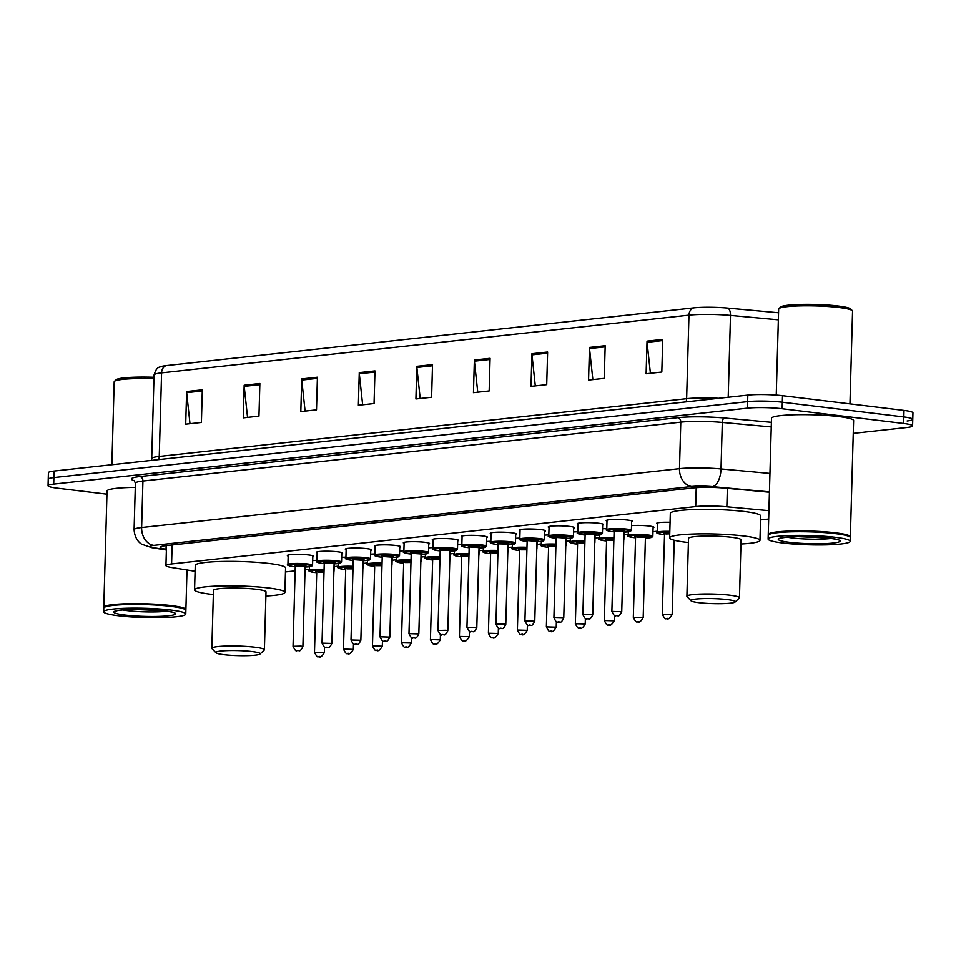 <?xml version="1.0" encoding="UTF-8"?>
<svg xmlns="http://www.w3.org/2000/svg" width="961" height="961" viewBox="0 0 961 961"><rect width="100%" height="100%" fill="white"/><g stroke="black" fill="none" stroke-linecap="round" stroke-linejoin="round"><path stroke-width="1.44" d="M288.156 556.071A13.142 1.49 1.6 0 1 287.351 555.53A13.142 1.49 1.6 0 1 294.919 554.401A13.142 1.49 1.6 0 1 308.865 554.99A13.142 1.49 1.6 0 1 313.634 556.275A13.142 1.49 1.6 0 1 312.793 556.767M317.142 552.899A13.142 1.49 1.6 0 1 316.337 552.359A13.142 1.49 1.6 0 1 323.905 551.23A13.142 1.49 1.6 0 1 337.852 551.818A13.142 1.49 1.6 0 1 342.621 553.092A13.142 1.49 1.6 0 1 341.78 553.596M346.128 549.728A13.142 1.49 1.6 0 1 345.323 549.187A13.142 1.49 1.6 0 1 352.891 548.058A13.142 1.49 1.6 0 1 366.838 548.647A13.142 1.49 1.6 0 1 371.607 549.92A13.142 1.49 1.6 0 1 370.766 550.425M375.114 546.557A13.142 1.49 1.6 0 1 374.31 546.016A13.142 1.49 1.6 0 1 381.877 544.887A13.142 1.49 1.6 0 1 395.824 545.464A13.142 1.49 1.6 0 1 400.581 546.749A13.142 1.49 1.6 0 1 399.752 547.241M404.1 543.385A13.142 1.49 1.6 0 1 403.296 542.845A13.142 1.49 1.6 0 1 410.852 541.716A13.142 1.49 1.6 0 1 424.81 542.292A13.142 1.49 1.6 0 1 429.567 543.578A13.142 1.49 1.6 0 1 428.738 544.07M433.087 540.214A13.142 1.49 1.6 0 1 432.282 539.674A13.142 1.49 1.6 0 1 439.838 538.532A13.142 1.49 1.6 0 1 453.784 539.121A13.142 1.49 1.6 0 1 458.553 540.406A13.142 1.49 1.6 0 1 457.724 540.899M462.073 537.043A13.142 1.49 1.6 0 1 461.268 536.502A13.142 1.49 1.6 0 1 468.824 535.361A13.142 1.49 1.6 0 1 482.77 535.95A13.142 1.49 1.6 0 1 487.539 537.235A13.142 1.49 1.6 0 1 486.71 537.728M491.059 533.872A13.142 1.49 1.6 0 1 490.254 533.331A13.142 1.49 1.6 0 1 497.81 532.19A13.142 1.49 1.6 0 1 511.757 532.778A13.142 1.49 1.6 0 1 516.525 534.064A13.142 1.49 1.6 0 1 515.697 534.556M520.045 530.7A13.142 1.49 1.6 0 1 519.24 530.16A13.142 1.49 1.6 0 1 526.796 529.018A13.142 1.49 1.6 0 1 540.743 529.607A13.142 1.49 1.6 0 1 545.512 530.892A13.142 1.49 1.6 0 1 544.671 531.385M549.031 527.517A13.142 1.49 1.6 0 1 548.226 526.976A13.142 1.49 1.6 0 1 555.782 525.847A13.142 1.49 1.6 0 1 569.729 526.436A13.142 1.49 1.6 0 1 574.498 527.709A13.142 1.49 1.6 0 1 573.657 528.214M578.017 524.346A13.142 1.49 1.6 0 1 577.201 523.805A13.142 1.49 1.6 0 1 584.769 522.676A13.142 1.49 1.6 0 1 598.715 523.264A13.142 1.49 1.6 0 1 603.484 524.538A13.142 1.49 1.6 0 1 602.643 525.042M607.004 521.174A13.142 1.49 1.6 0 1 606.187 520.634A13.142 1.49 1.6 0 1 613.755 519.505A13.142 1.49 1.6 0 1 627.701 520.081A13.142 1.49 1.6 0 1 632.47 521.367A13.142 1.49 1.6 0 1 631.629 521.859M399.644 551.013A13.142 1.49 1.6 0 1 403.896 550.809M428.63 547.842A13.142 1.49 1.6 0 1 432.882 547.638M457.616 544.671A13.142 1.49 1.6 0 1 461.869 544.467M486.602 541.499A13.142 1.49 1.6 0 1 490.855 541.295M370.658 554.185A13.142 1.49 1.6 0 1 374.91 553.992M312.685 560.539A13.142 1.49 1.6 0 1 316.938 560.335M341.672 557.368A13.142 1.49 1.6 0 1 345.924 557.164M515.589 538.328A13.142 1.49 1.6 0 1 519.841 538.124M544.575 535.157A13.142 1.49 1.6 0 1 548.815 534.953M573.561 531.986A13.142 1.49 1.6 0 1 577.801 531.781M602.547 528.802A13.142 1.49 1.6 0 1 606.787 528.61M631.521 525.631A13.142 1.49 1.6 0 1 649.155 526.027A13.142 1.49 1.6 0 1 653.924 527.313A13.142 1.49 1.6 0 1 653.084 527.805M657.432 523.949A13.142 1.49 1.6 0 1 656.627 523.409A13.142 1.49 1.6 0 1 670.069 522.291M768.908 510.663L726.852 506.795A24.638 2.787 -178.4 0 0 695.704 506.579L171.587 563.951A24.638 2.787 -178.4 0 0 165.941 565.573A24.638 2.787 -178.4 0 0 171.827 567.543L195.095 571.29M285.465 571.927L295.147 570.87M305.033 569.789L309.418 569.308M334.14 566.606L338.392 566.137M363.126 563.422L367.378 562.966M392.112 560.251L396.364 559.795M421.098 557.08L425.351 556.611M450.084 553.908L454.337 553.44M479.071 550.737L483.323 550.269M508.057 547.566L512.309 547.097M537.031 544.394L541.295 543.926M566.017 541.223L570.281 540.755M595.003 538.04L599.268 537.583M623.989 534.869L628.254 534.412M652.975 531.697L657.228 531.229M760.523 519.925L768.68 519.036M106.947 494.17L56.987 488.116A24.638 2.787 1.6 0 1 48.05 485.713A24.638 2.787 1.6 0 1 53.696 484.092L747.454 408.149A24.638 2.787 1.6 0 1 782.134 408.737L903.652 423.465A24.638 2.787 1.6 0 1 912.59 425.879A24.638 2.787 1.6 0 1 906.932 427.489L853.248 433.363M48.05 485.713L48.23 479.179A24.638 2.787 1.6 0 1 53.876 477.569L747.634 401.626A24.638 2.787 1.6 0 1 782.326 402.215L903.833 416.942A24.638 2.787 1.6 0 1 912.77 419.344A24.638 2.787 1.6 0 1 907.124 420.966M769.425 492.212L724.774 488.104A24.638 2.787 -178.4 0 0 693.626 487.9L165.809 545.668A24.638 2.787 -178.4 0 0 160.163 547.289A24.638 2.787 -178.4 0 0 166.037 549.26L166.397 549.32M912.77 419.344L912.95 412.822A24.638 2.787 1.6 0 0 904.013 410.419L782.506 395.68A24.638 2.787 1.6 0 0 747.826 395.103L54.068 471.046A24.638 2.787 1.6 0 0 48.41 472.656L48.23 479.179A24.638 2.787 1.6 0 1 53.876 477.569L747.634 401.626A24.638 2.787 1.6 0 1 782.326 402.215L903.833 416.942A24.638 2.787 1.6 0 1 912.77 419.344L912.59 425.879M693.746 307.868A8.217 6.307 83.8 0 0 688.965 315.148L161.58 372.868A32.854 3.724 -178.4 0 0 154.048 375.03C156.931 365.42 160.031 367.619 162.349 366.225A26.944 3.051 1.6 0 1 166.361 365.588L693.746 307.868A26.944 3.051 1.6 0 1 727.801 308.097L778.542 312.757M547.626 352.014L546.713 384.64L531.013 386.358L531.926 353.732L547.626 352.014M605.178 345.708L604.265 378.346L588.564 380.063L589.477 347.426L605.178 345.708M662.73 339.413L661.817 372.039L646.116 373.757L647.029 341.131L662.73 339.413M374.97 370.91L374.057 403.536L358.369 405.254L359.27 372.628L374.97 370.91M317.418 377.205L316.505 409.842L300.817 411.56L301.718 378.922L317.418 377.205M259.866 383.511L258.953 416.137L243.265 417.855L244.166 385.229L259.866 383.511M202.315 389.806L201.402 422.444L185.713 424.161L186.614 391.523L202.315 389.806M490.074 358.309L489.161 390.947L473.461 392.665L474.374 360.027L490.074 358.309M432.522 364.603L431.609 397.241L415.921 398.959L416.822 366.321L432.522 364.603M420.197 398.491L416.87 367.474A6.571 5.045 -96.2 0 1 416.822 366.321M477.749 392.196L474.422 361.168A6.571 5.045 -96.2 0 1 474.374 360.027M189.99 423.693L186.662 392.665A6.571 5.045 -96.2 0 1 186.614 391.523M247.542 417.386L244.214 386.37A6.571 5.045 -96.2 0 1 244.166 385.229M305.093 411.092L301.766 380.063A6.571 5.045 -96.2 0 1 301.718 378.922M362.645 404.797L359.318 373.769A6.571 5.045 -96.2 0 1 359.27 372.628M650.405 373.288L647.077 342.272A6.571 5.045 -96.2 0 1 647.029 341.131M592.853 379.595L589.525 348.567A6.571 5.045 -96.2 0 1 589.477 347.426M535.301 385.89L531.974 354.873A6.571 5.045 -96.2 0 1 531.926 353.732M103.932 607.676A41.071 4.649 1.6 0 1 103.788 607.268A41.071 4.649 1.6 0 1 127.417 603.724A41.071 4.649 1.6 0 1 170.998 605.55A41.071 4.649 1.6 0 1 185.893 609.562A41.071 4.649 1.6 0 1 185.725 609.971M103.656 611.761L103.764 608.085A41.071 4.649 1.6 0 1 104.04 607.568L104.461 607.172A40.662 4.601 1.6 0 1 129.699 604.133A40.662 4.601 1.6 0 1 170.722 605.995A40.662 4.601 1.6 0 1 185.221 609.43L185.617 609.839A41.071 4.649 1.6 0 1 185.869 610.379L185.773 614.055A41.071 4.649 1.6 0 1 162.145 617.599A41.071 4.649 1.6 0 1 118.551 615.761A41.071 4.649 1.6 0 1 103.656 611.761A41.071 4.649 1.6 0 1 127.284 608.217A41.071 4.649 1.6 0 1 170.878 610.043A41.071 4.649 1.6 0 1 185.773 614.055M104.04 607.568A41.071 4.649 1.6 0 1 129.543 604.493A41.071 4.649 1.6 0 1 170.974 606.367A41.071 4.649 1.6 0 1 185.617 609.839M103.788 607.268L107.031 491.011A41.071 4.649 1.6 0 1 135.273 487.383M111.872 464.716L114.191 381.805A36.962 4.18 1.6 0 1 114.443 381.337A36.962 4.18 1.6 0 1 153.952 378.742M114.443 381.337L116.125 379.763A35.317 4 1.6 0 1 153.988 377.289M252.13 651.57A22.175 2.511 1.6 0 1 260.023 654.021A22.175 2.511 1.6 0 1 246.256 655.678A22.175 2.511 1.6 0 1 223.877 654.669A22.175 2.511 1.6 0 1 215.973 652.795A22.175 2.511 1.6 0 1 227.457 650.621A22.175 2.511 1.6 0 1 252.13 651.57M215.973 652.795L211.997 648.651A26.283 2.979 1.6 0 1 211.84 648.303A26.283 2.979 1.6 0 1 226.964 646.032A26.283 2.979 1.6 0 1 254.857 647.209A26.283 2.979 1.6 0 1 264.395 649.768A26.283 2.979 1.6 0 1 264.215 650.104L260.023 654.021M264.395 649.768L266.005 591.844A26.283 2.979 -178.4 0 0 256.479 589.285A26.283 2.979 -178.4 0 0 228.574 588.108A26.283 2.979 -178.4 0 0 213.462 590.378L211.84 648.303M213.342 594.535A45.179 5.117 1.6 0 1 210.952 594.27A45.179 5.117 1.6 0 1 194.566 589.85A45.179 5.117 1.6 0 1 220.562 585.958A45.179 5.117 1.6 0 1 268.503 587.964A45.179 5.117 1.6 0 1 284.888 592.372A45.179 5.117 1.6 0 1 265.897 596.012M194.566 589.85L195.251 565.38A45.179 5.117 1.6 0 1 221.246 561.476A45.179 5.117 1.6 0 1 269.188 563.494A45.179 5.117 1.6 0 1 285.573 567.903L284.888 592.372M727.189 599.568A22.175 2.511 1.6 0 1 735.081 602.018A22.175 2.511 1.6 0 1 721.315 603.676A22.175 2.511 1.6 0 1 698.935 602.667A22.175 2.511 1.6 0 1 691.031 600.793A22.175 2.511 1.6 0 1 702.527 598.619A22.175 2.511 1.6 0 1 727.189 599.568M691.031 600.793L687.067 596.649A26.283 2.979 1.6 0 1 686.899 596.3A26.283 2.979 1.6 0 1 702.023 594.03A26.283 2.979 1.6 0 1 729.916 595.207A26.283 2.979 1.6 0 1 739.453 597.778A26.283 2.979 1.6 0 1 739.273 598.102L735.081 602.018M739.453 597.778L741.075 539.854A26.283 2.979 -178.4 0 0 731.537 537.283A26.283 2.979 -178.4 0 0 703.644 536.106A26.283 2.979 -178.4 0 0 688.52 538.376L686.899 596.3M688.4 542.533A45.179 5.117 1.6 0 1 686.022 542.268A45.179 5.117 1.6 0 1 669.637 537.848A45.179 5.117 1.6 0 1 695.62 533.956A45.179 5.117 1.6 0 1 743.574 535.962A45.179 5.117 1.6 0 1 759.959 540.37A45.179 5.117 1.6 0 1 740.955 544.01M669.637 537.848L670.322 513.378A45.179 5.117 1.6 0 1 696.305 509.474A45.179 5.117 1.6 0 1 744.258 511.492A45.179 5.117 1.6 0 1 760.644 515.901L759.959 540.37M776.248 395.091L778.65 309.07A36.962 4.18 1.6 0 1 778.903 308.601L780.584 307.039A35.317 4 1.6 0 1 802.507 304.397A35.317 4 1.6 0 1 838.148 306.006A35.317 4 1.6 0 1 850.737 308.998L852.323 310.655A36.962 4.18 1.6 0 1 852.551 311.136L849.956 403.86M778.903 308.601A36.962 4.18 1.6 0 1 801.846 305.838A36.962 4.18 1.6 0 1 839.145 307.52A36.962 4.18 1.6 0 1 852.323 310.655M768.392 534.953A41.071 4.649 1.6 0 1 768.247 534.532A41.071 4.649 1.6 0 1 791.876 530.989A41.071 4.649 1.6 0 1 835.457 532.814A41.071 4.649 1.6 0 1 850.353 536.827A41.071 4.649 1.6 0 1 850.185 537.235M768.247 534.532L771.491 418.275A41.071 4.649 1.6 0 1 795.119 414.732A41.071 4.649 1.6 0 1 838.713 416.557A41.071 4.649 1.6 0 1 853.608 420.57L850.353 536.827M768.115 539.025L768.223 535.349A41.071 4.649 1.6 0 1 768.5 534.833L768.92 534.436A40.662 4.601 1.6 0 1 794.158 531.397A40.662 4.601 1.6 0 1 835.193 533.259A40.662 4.601 1.6 0 1 849.68 536.694L850.077 537.103A41.071 4.649 1.6 0 1 850.329 537.643L850.233 541.319A41.071 4.649 1.6 0 1 826.604 544.863A41.071 4.649 1.6 0 1 783.011 543.037A41.071 4.649 1.6 0 1 768.115 539.025A41.071 4.649 1.6 0 1 791.744 535.481A41.071 4.649 1.6 0 1 835.337 537.307A41.071 4.649 1.6 0 1 850.233 541.319M768.5 534.833A41.071 4.649 1.6 0 1 794.002 531.757A41.071 4.649 1.6 0 1 835.433 533.631A41.071 4.649 1.6 0 1 850.077 537.103M172.115 544.983L171.587 563.951M696.232 487.659L695.704 506.579M727.369 488.344L726.852 506.795M134.54 480.764A36.962 4.18 1.6 0 1 139.874 476.56L677.733 417.687A36.962 4.18 1.6 0 1 724.462 417.999L771.383 422.311M53.696 484.092L54.068 471.046M903.652 423.465L904.013 410.419M782.134 408.737L782.506 395.68M747.454 408.149L747.826 395.103M135.393 483.179L134.096 529.679A32.854 3.724 1.6 0 1 141.627 527.529L142.925 481.029A32.854 3.724 -178.4 0 0 135.393 483.179L134.096 480.38M769.437 491.876L712.449 486.638A16.433 1.862 -178.4 0 0 691.692 486.506L153.82 545.38A16.433 12.613 -96.2 0 1 141.627 527.529L679.487 468.656A32.854 3.724 1.6 0 1 721.014 468.932L722.312 422.432A32.854 3.724 -178.4 0 0 680.784 422.143L142.925 481.029A4.108 3.159 83.8 0 0 139.874 476.56M712.449 486.638A16.433 8.012 95.2 0 0 721.014 468.932L769.953 473.425M771.251 426.924L722.312 422.432A4.108 2.006 -84.8 0 1 724.462 417.999M691.692 486.506A16.433 12.613 -96.2 0 1 679.487 468.656L680.784 422.143A4.108 3.159 83.8 0 0 677.733 417.687M153.82 545.38A16.433 1.862 -178.4 0 0 153.976 547.77L166.385 549.764M153.976 547.77A16.433 12.397 99.1 0 1 151.826 547.674L166.373 550.016M166.145 545.632L166.037 549.26M154.048 375.03L151.718 458.565A32.854 3.724 1.6 0 1 159.25 456.415L161.58 372.868A8.217 6.307 -96.2 0 1 166.361 365.588M727.801 308.097A8.217 4.012 95.2 0 1 730.492 315.424A32.854 3.724 -178.4 0 0 688.965 315.148L686.635 398.683A32.854 3.724 1.6 0 1 718.624 398.298M778.35 319.821L730.492 315.424L728.21 397.253M158.637 459.598A8.217 6.307 -96.2 0 0 159.25 456.415L686.635 398.683A8.217 6.307 -96.2 0 1 686.022 401.866M432.486 365.757L416.87 367.474M374.934 372.063L359.318 373.769M317.382 378.358L301.766 380.063M259.83 384.664L244.214 386.37M202.278 390.959L186.662 392.665M490.038 359.462L474.422 361.168M547.59 353.155L531.974 354.873M605.142 346.861L589.525 348.567M662.694 340.566L647.077 342.272M166.938 611.148A26.788 3.027 1.6 0 1 127.765 610.691A26.788 3.027 1.6 0 1 122.624 609.911M164.391 610.752A30.896 3.496 1.6 0 1 168.511 615.785A30.896 3.496 1.6 0 1 125.038 615.052A30.896 3.496 1.6 0 1 120.918 610.019A30.896 3.496 1.6 0 1 164.391 610.752M831.397 538.412A26.788 3.027 1.6 0 1 792.224 537.956A26.788 3.027 1.6 0 1 787.083 537.175M828.85 538.016A30.896 3.496 1.6 0 1 832.971 543.061A30.896 3.496 1.6 0 1 789.498 542.328A30.896 3.496 1.6 0 1 785.377 537.283A30.896 3.496 1.6 0 1 828.85 538.016M324.049 570.426A11.496 1.297 -178.4 0 0 311.316 570.786A11.496 1.297 -178.4 0 0 314.343 572.444A11.496 1.297 -178.4 0 0 316.71 572.672L314.271 572.444C309.442 571.459 307.808 570.798 309.382 570.474A12.325 1.393 1.6 0 1 324.073 569.513M324.35 652.543C321.947 656.663 319.965 657.997 318.403 656.543C317.731 657.648 316.421 656.219 314.487 652.267L324.35 652.543L324.494 647.053M319.821 656.423L318.776 656.543L319.821 656.423M324.013 572.023L318.091 572.035M333.899 570.966A12.325 1.393 1.6 0 1 334.008 571.17L334.224 563.843M316.517 571.783A5.754 0.649 1.6 0 1 317.538 571.074A5.754 0.649 1.6 0 1 324.037 571.11M353.035 567.254A11.496 1.297 -178.4 0 0 340.302 567.615A11.496 1.297 -178.4 0 0 343.329 569.272A11.496 1.297 -178.4 0 0 345.696 569.501L343.257 569.26C338.428 568.287 336.794 567.627 338.368 567.302A12.325 1.393 1.6 0 1 353.059 566.341M353.324 649.372C350.921 653.492 348.939 654.825 347.389 653.372C346.717 654.477 345.407 653.048 343.473 649.095L353.324 649.372L353.48 643.87M348.807 653.252L347.762 653.372L348.807 653.252M352.999 568.852L347.077 568.864M362.886 567.795A12.325 1.393 1.6 0 1 362.994 567.987L363.198 560.659M345.504 568.612A5.754 0.649 1.6 0 1 346.525 567.903A5.754 0.649 1.6 0 1 353.023 567.939M382.022 564.083A11.496 1.297 -178.4 0 0 369.288 564.443A11.496 1.297 -178.4 0 0 372.315 566.089A11.496 1.297 -178.4 0 0 374.682 566.329L372.243 566.089C367.414 565.116 365.781 564.455 367.354 564.131A12.325 1.393 1.6 0 1 382.046 563.17M382.31 646.2C379.907 650.321 377.925 651.654 376.376 650.201C375.703 651.294 374.394 649.876 372.46 645.924L382.31 646.2L382.466 640.699M377.793 650.08L376.748 650.201L377.793 650.08M381.973 565.681L376.063 565.693M391.872 564.624A12.325 1.393 1.6 0 1 391.98 564.816L392.184 557.488M374.49 565.44A5.754 0.649 1.6 0 1 375.511 564.72A5.754 0.649 1.6 0 1 382.01 564.768M411.008 560.912A11.496 1.297 -178.4 0 0 398.274 561.272A11.496 1.297 -178.4 0 0 401.302 562.918A11.496 1.297 -178.4 0 0 403.668 563.158L401.23 562.918C396.4 561.945 394.767 561.284 396.34 560.96A12.325 1.393 1.6 0 1 411.032 559.999M411.296 643.029C408.893 647.149 406.911 648.483 405.35 647.017C404.689 648.122 403.38 646.705 401.446 642.753L411.296 643.029L411.452 637.527M406.779 646.909L405.734 647.029L406.779 646.909M410.96 562.509L405.037 562.521M420.858 561.452A12.325 1.393 1.6 0 1 420.966 561.644L421.17 554.317M403.464 562.269A5.754 0.649 1.6 0 1 404.497 561.548A5.754 0.649 1.6 0 1 410.984 561.596M439.994 557.74A11.496 1.297 -178.4 0 0 427.261 558.101A11.496 1.297 -178.4 0 0 430.288 559.746A11.496 1.297 -178.4 0 0 432.654 559.987L430.216 559.746C425.387 558.761 423.753 558.113 425.315 557.788A12.325 1.393 1.6 0 1 440.018 556.827M440.282 639.858C437.88 643.978 435.898 645.312 434.336 643.846C433.675 644.951 432.366 643.534 430.432 639.582L440.282 639.858L440.438 634.356M435.765 643.738L434.72 643.846L435.765 643.738M439.946 559.338L434.024 559.35M449.844 558.281A12.325 1.393 1.6 0 1 449.952 558.473L450.156 551.146M432.45 559.086A5.754 0.649 1.6 0 1 433.483 558.377A5.754 0.649 1.6 0 1 439.97 558.413M468.98 554.569A11.496 1.297 -178.4 0 0 456.247 554.917A11.496 1.297 -178.4 0 0 459.274 556.575A11.496 1.297 -178.4 0 0 461.64 556.815L459.202 556.575C454.373 555.59 452.739 554.941 454.301 554.617A12.325 1.393 1.6 0 1 469.004 553.656M469.268 636.675C466.866 640.807 464.884 642.14 463.322 640.675C462.649 641.78 461.352 640.35 459.418 636.41L469.268 636.675L469.424 631.185M464.752 640.567L463.707 640.675L464.752 640.567M468.932 556.167L463.01 556.179M478.83 555.11A12.325 1.393 1.6 0 1 478.938 555.302L479.143 547.974M461.436 555.914A5.754 0.649 1.6 0 1 462.469 555.206A5.754 0.649 1.6 0 1 468.956 555.242M497.966 551.398A11.496 1.297 -178.4 0 0 485.233 551.746A11.496 1.297 -178.4 0 0 488.26 553.404A11.496 1.297 -178.4 0 0 490.627 553.644L488.188 553.404C483.359 552.419 481.725 551.77 483.287 551.446A12.325 1.393 1.6 0 1 497.99 550.485M498.254 633.503C495.852 637.636 493.87 638.969 492.308 637.503C491.636 638.609 490.338 637.179 488.404 633.227L498.254 633.503L498.411 628.013M493.738 637.395L492.693 637.503L493.738 637.395M497.918 552.995L491.996 553.007M507.804 551.926A12.325 1.393 1.6 0 1 507.925 552.131L508.129 544.803M490.422 552.743A5.754 0.649 1.6 0 1 491.455 552.034A5.754 0.649 1.6 0 1 497.942 552.07M526.952 548.214A11.496 1.297 -178.4 0 0 514.219 548.575A11.496 1.297 -178.4 0 0 517.246 550.233A11.496 1.297 -178.4 0 0 519.613 550.461L517.174 550.233C512.345 549.248 510.711 548.599 512.273 548.263A12.325 1.393 1.6 0 1 526.976 547.314M527.241 630.332C524.838 634.464 522.856 635.786 521.294 634.332C520.622 635.437 519.324 634.008 517.39 630.056L527.241 630.332L527.397 624.842M522.724 634.224L521.679 634.332L522.724 634.224M526.904 549.824L520.982 549.824M536.791 548.755A12.325 1.393 1.6 0 1 536.911 548.959L537.115 541.632M519.408 549.572A5.754 0.649 1.6 0 1 520.442 548.863A5.754 0.649 1.6 0 1 526.928 548.899M555.938 545.043A11.496 1.297 -178.4 0 0 543.205 545.404A11.496 1.297 -178.4 0 0 546.232 547.061A11.496 1.297 -178.4 0 0 548.599 547.289L546.148 547.061C541.319 546.076 539.698 545.416 541.259 545.091A12.325 1.393 1.6 0 1 555.963 544.13M556.227 627.161C553.824 631.281 551.842 632.614 550.281 631.161C549.608 632.266 548.311 630.836 546.377 626.884L556.227 627.161L556.383 621.671M551.71 631.041L550.665 631.161L551.71 631.041M555.89 546.641L549.968 546.653M565.777 545.584A12.325 1.393 1.6 0 1 565.897 545.788L566.101 538.46M548.395 546.401A5.754 0.649 1.6 0 1 549.428 545.692A5.754 0.649 1.6 0 1 555.914 545.728M584.925 541.872A11.496 1.297 -178.4 0 0 572.191 542.232A11.496 1.297 -178.4 0 0 575.219 543.89A11.496 1.297 -178.4 0 0 577.585 544.118L575.134 543.878C570.305 542.905 568.684 542.244 570.245 541.92A12.325 1.393 1.6 0 1 584.949 540.959M585.213 623.989C582.81 628.11 580.828 629.443 579.267 627.989C578.594 629.095 577.297 627.665 575.351 623.713L585.213 623.989L585.369 618.5M580.696 627.869L579.651 627.989L580.696 627.869M584.877 543.47L578.954 543.482M594.763 542.412A12.325 1.393 1.6 0 1 594.883 542.617L595.087 535.277M577.381 543.229A5.754 0.649 1.6 0 1 578.414 542.521A5.754 0.649 1.6 0 1 584.901 542.557M606.559 540.959L604.121 540.707C599.292 539.734 597.658 539.073 599.232 538.749A12.325 1.393 1.6 0 1 613.935 537.788M613.899 538.701A11.496 1.297 -178.4 0 0 601.178 539.061A11.496 1.297 -178.4 0 0 604.205 540.707A11.496 1.297 -178.4 0 0 606.559 540.947M614.199 620.818C611.797 624.938 609.815 626.272 608.253 624.818C607.58 625.911 606.283 624.494 604.337 620.542L614.199 620.818L614.343 615.316M609.682 624.698L608.637 624.818L609.682 624.698M613.863 540.298L607.941 540.31M623.749 539.241A12.325 1.393 1.6 0 1 623.869 539.433L624.073 532.106M606.367 540.058A5.754 0.649 1.6 0 1 607.388 539.337A5.754 0.649 1.6 0 1 613.887 539.385M652.843 536.262L651.786 537.379L645.408 538.052A11.496 1.297 -178.4 0 0 647.834 535.938A11.496 1.297 -178.4 0 0 631.653 535.661A11.496 1.297 -178.4 0 0 633.191 537.535A11.496 1.297 -178.4 0 0 635.545 537.776L633.107 537.535C628.278 536.562 626.644 535.902 628.218 535.577A12.325 1.393 1.6 0 1 635.305 534.508A12.325 1.393 1.6 0 1 648.375 535.061A12.325 1.393 1.6 0 1 652.843 536.262L653.12 526.772M635.353 536.887A5.754 0.649 1.6 0 1 636.951 536.13A5.754 0.649 1.6 0 1 644.17 536.334A5.754 0.649 1.6 0 1 644.411 537.319M644.375 537.319L636.927 537.139M643.185 617.647C640.783 621.767 638.801 623.1 637.239 621.635C636.566 622.74 635.257 621.323 633.323 617.37L643.185 617.647L645.42 537.692M638.669 621.527L637.611 621.647L638.669 621.527M669.793 532.274A11.496 1.297 -178.4 0 0 658.729 532.814A11.496 1.297 -178.4 0 0 662.165 534.364A11.496 1.297 -178.4 0 0 664.532 534.604L662.093 534.364C657.264 533.379 655.63 532.73 657.204 532.406A12.325 1.393 1.6 0 1 669.817 531.361M672.171 614.475C669.757 618.596 667.787 619.929 666.225 618.464C665.553 619.569 664.243 618.151 662.309 614.199L672.171 614.475L674.238 540.25M667.643 618.355L666.598 618.464L667.643 618.355M669.745 533.835L665.913 533.968M664.339 533.703A5.754 0.649 1.6 0 1 669.769 532.923M308.085 564.023A12.325 1.393 1.6 0 1 312.553 565.224L310.631 566.558L305.118 567.014A11.496 1.297 -178.4 0 0 307.544 564.888A11.496 1.297 -178.4 0 0 291.363 564.624A11.496 1.297 -178.4 0 0 292.901 566.497A11.496 1.297 -178.4 0 0 295.255 566.726L292.817 566.497C287.988 565.512 286.354 564.864 287.928 564.527A12.325 1.393 1.6 0 1 295.015 563.47A12.325 1.393 1.6 0 1 308.085 564.023M295.063 565.837A5.754 0.649 1.6 0 1 296.661 565.08A5.754 0.649 1.6 0 1 303.88 565.296A5.754 0.649 1.6 0 1 304.12 566.281L296.637 566.089M301.105 646.116L302.895 646.597C299.376 653.624 299.051 649.492 296.949 650.597C296.276 651.702 294.967 650.273 293.033 646.321L301.105 646.116M297.321 650.597L298.378 650.489L297.321 650.597M317.178 551.866L316.914 561.356A12.325 1.393 1.6 0 1 324.001 560.299A12.325 1.393 1.6 0 1 337.071 560.84A12.325 1.393 1.6 0 1 341.539 562.053L339.617 563.386L334.104 563.843M334.104 563.831A11.496 1.297 -178.4 0 0 336.53 561.717A11.496 1.297 -178.4 0 0 320.349 561.44A11.496 1.297 -178.4 0 0 321.875 563.326A11.496 1.297 -178.4 0 0 324.241 563.554L321.803 563.326C316.974 562.341 315.34 561.692 316.914 561.356M324.049 562.665A5.754 0.649 1.6 0 1 325.647 561.909A5.754 0.649 1.6 0 1 332.866 562.125A5.754 0.649 1.6 0 1 333.107 563.11M324.253 563.194L322.019 643.149L331.881 643.426L334.104 563.47L325.623 562.918M326.308 647.426L327.353 647.306L326.308 647.426M366.057 557.668A12.325 1.393 1.6 0 1 370.526 558.882L368.604 560.215L363.078 560.671A11.496 1.297 -178.4 0 0 365.516 558.545A11.496 1.297 -178.4 0 0 349.336 558.269A11.496 1.297 -178.4 0 0 350.861 560.155A11.496 1.297 -178.4 0 0 353.228 560.383L350.789 560.155C345.96 559.17 344.326 558.509 345.9 558.185A12.325 1.393 1.6 0 1 352.987 557.128A12.325 1.393 1.6 0 1 366.057 557.668M353.035 559.494A5.754 0.649 1.6 0 1 354.633 558.737A5.754 0.649 1.6 0 1 361.853 558.942A5.754 0.649 1.6 0 1 362.093 559.939M353.24 560.023L351.005 639.978L360.855 640.254L363.09 560.299L354.609 559.746M355.294 644.254L356.339 644.134L355.294 644.254M395.043 554.497A12.325 1.393 1.6 0 1 399.512 555.698L397.59 557.044L392.064 557.5A11.496 1.297 -178.4 0 0 394.503 555.374A11.496 1.297 -178.4 0 0 378.31 555.098A11.496 1.297 -178.4 0 0 379.847 556.972A11.496 1.297 -178.4 0 0 382.214 557.212L379.775 556.972C374.946 555.999 373.312 555.338 374.886 555.014A12.325 1.393 1.6 0 1 381.973 553.956A12.325 1.393 1.6 0 1 395.043 554.497M382.01 556.323A5.754 0.649 1.6 0 1 383.619 555.566A5.754 0.649 1.6 0 1 390.839 555.77A5.754 0.649 1.6 0 1 391.079 556.755M382.226 556.851L379.991 636.807L389.842 637.083L392.076 557.128L383.583 556.575M384.28 641.083L385.325 640.963L384.28 641.083M404.137 542.352L403.86 551.842A12.325 1.393 1.6 0 1 410.96 550.773A12.325 1.393 1.6 0 1 424.029 551.326A12.325 1.393 1.6 0 1 428.498 552.527L426.576 553.872L421.05 554.317A11.496 1.297 -178.4 0 0 423.489 552.203A11.496 1.297 -178.4 0 0 407.296 551.926A11.496 1.297 -178.4 0 0 408.833 553.8A11.496 1.297 -178.4 0 0 411.2 554.041M410.996 553.152A5.754 0.649 1.6 0 1 412.593 552.395A5.754 0.649 1.6 0 1 419.825 552.599A5.754 0.649 1.6 0 1 420.053 553.584M411.212 553.68L408.978 633.635L418.828 633.912L421.062 553.956L412.569 553.404M413.266 637.912L414.311 637.792L413.266 637.912M453.015 548.154A12.325 1.393 1.6 0 1 457.484 549.356L455.562 550.689L450.036 551.146A11.496 1.297 -178.4 0 0 452.475 549.031A11.496 1.297 -178.4 0 0 436.282 548.755A11.496 1.297 -178.4 0 0 437.82 550.629A11.496 1.297 -178.4 0 0 440.186 550.869L437.748 550.629C432.918 549.644 431.285 548.995 432.846 548.671A12.325 1.393 1.6 0 1 439.934 547.602A12.325 1.393 1.6 0 1 453.015 548.154M439.982 549.968A5.754 0.649 1.6 0 1 441.579 549.224A5.754 0.649 1.6 0 1 448.811 549.428A5.754 0.649 1.6 0 1 449.039 550.413L441.555 550.233M446.024 630.26L447.814 630.74C444.306 637.756 443.982 633.635 441.868 634.728C441.207 635.834 439.898 634.416 437.964 630.464L446.024 630.26M442.252 634.728L443.297 634.62L442.252 634.728M482.002 544.983A12.325 1.393 1.6 0 1 486.47 546.184L484.548 547.518L479.022 547.974A11.496 1.297 -178.4 0 0 481.461 545.86A11.496 1.297 -178.4 0 0 465.268 545.584A11.496 1.297 -178.4 0 0 466.806 547.458A11.496 1.297 -178.4 0 0 469.172 547.698L466.734 547.458C461.905 546.473 460.271 545.824 461.833 545.5A12.325 1.393 1.6 0 1 468.92 544.431A12.325 1.393 1.6 0 1 482.002 544.983M468.968 546.797A5.754 0.649 1.6 0 1 470.566 546.052A5.754 0.649 1.6 0 1 477.797 546.256A5.754 0.649 1.6 0 1 478.025 547.241M469.184 547.338L466.95 627.293L476.8 627.557L479.034 547.614L470.542 547.061M471.238 631.557L472.283 631.449L471.238 631.557M510.988 541.812A12.325 1.393 1.6 0 1 515.456 543.013L513.534 544.346L508.009 544.803A11.496 1.297 -178.4 0 0 510.435 542.677A11.496 1.297 -178.4 0 0 494.254 542.412A11.496 1.297 -178.4 0 0 495.792 544.286A11.496 1.297 -178.4 0 0 498.158 544.527L495.72 544.286C490.891 543.301 489.257 542.653 490.819 542.328A12.325 1.393 1.6 0 1 497.906 541.259A12.325 1.393 1.6 0 1 510.988 541.812M497.954 543.626A5.754 0.649 1.6 0 1 499.552 542.869A5.754 0.649 1.6 0 1 506.783 543.085A5.754 0.649 1.6 0 1 507.012 544.07L499.528 543.89M503.996 623.905L505.786 624.386C502.279 631.413 501.954 627.281 499.84 628.386C499.167 629.491 497.87 628.062 495.936 624.109L503.996 623.905M500.225 628.386L501.27 628.278L500.225 628.386M539.974 538.64A12.325 1.393 1.6 0 1 544.443 539.842L542.521 541.175L536.995 541.632A11.496 1.297 -178.4 0 0 539.421 539.505A11.496 1.297 -178.4 0 0 523.24 539.241A11.496 1.297 -178.4 0 0 524.778 541.115A11.496 1.297 -178.4 0 0 527.145 541.343L524.694 541.115C519.865 540.13 518.243 539.481 519.805 539.157A12.325 1.393 1.6 0 1 526.892 538.088A12.325 1.393 1.6 0 1 539.974 538.64M526.94 540.454A5.754 0.649 1.6 0 1 528.538 539.698A5.754 0.649 1.6 0 1 535.757 539.914A5.754 0.649 1.6 0 1 535.998 540.899M527.157 540.995L524.922 620.938L534.772 621.214L537.007 541.259L528.514 540.707M529.211 625.215L530.256 625.106L529.211 625.215M568.96 535.469A12.325 1.393 1.6 0 1 573.429 536.67L571.507 538.004L565.981 538.46A11.496 1.297 -178.4 0 0 568.407 536.334A11.496 1.297 -178.4 0 0 552.227 536.07A11.496 1.297 -178.4 0 0 553.764 537.944A11.496 1.297 -178.4 0 0 556.131 538.172L553.68 537.944C548.851 536.959 547.229 536.31 548.791 535.974A12.325 1.393 1.6 0 1 555.878 534.917A12.325 1.393 1.6 0 1 568.96 535.469M555.926 537.283A5.754 0.649 1.6 0 1 557.524 536.526A5.754 0.649 1.6 0 1 564.744 536.743A5.754 0.649 1.6 0 1 564.984 537.728M556.131 537.812L553.908 617.767L563.759 618.043L565.993 538.088L557.5 537.535M558.197 622.043L559.242 621.923L558.197 622.043M578.041 523.313L577.777 532.802A12.325 1.393 1.6 0 1 584.865 531.745A12.325 1.393 1.6 0 1 597.946 532.286A12.325 1.393 1.6 0 1 602.415 533.499L600.481 534.833L594.967 535.289A11.496 1.297 -178.4 0 0 597.394 533.163A11.496 1.297 -178.4 0 0 581.213 532.887A11.496 1.297 -178.4 0 0 582.75 534.772A11.496 1.297 -178.4 0 0 585.117 535.001M584.913 534.112A5.754 0.649 1.6 0 1 586.51 533.355A5.754 0.649 1.6 0 1 593.73 533.559A5.754 0.649 1.6 0 1 593.97 534.556L586.486 534.364M590.955 614.391L592.745 614.872C589.225 621.887 588.901 617.767 586.799 618.872C586.126 619.977 584.829 618.548 582.883 614.596L590.955 614.391M587.183 618.872L588.228 618.752L587.183 618.872M626.932 529.115A12.325 1.393 1.6 0 1 631.401 530.316L629.467 531.661L623.953 532.118A11.496 1.297 -178.4 0 0 626.38 529.991A11.496 1.297 -178.4 0 0 610.199 529.715A11.496 1.297 -178.4 0 0 611.737 531.589A11.496 1.297 -178.4 0 0 614.091 531.829L611.652 531.589C606.823 530.616 605.19 529.955 606.763 529.631A12.325 1.393 1.6 0 1 613.851 528.574A12.325 1.393 1.6 0 1 626.932 529.115M613.899 530.94A5.754 0.649 1.6 0 1 615.496 530.184A5.754 0.649 1.6 0 1 622.716 530.388A5.754 0.649 1.6 0 1 622.956 531.373M614.103 531.469L611.869 611.424L621.731 611.701L623.965 531.745L615.472 531.193M616.157 615.701L617.214 615.581L616.157 615.701M166.505 545.596L165.941 565.573M134.096 529.679C134.84 540.743 141.603 544.178 141.844 544.262L151.826 547.674M151.718 458.565L151.442 460.379M185.893 609.562L186.999 569.981M172.596 612.169L164.007 610.752L133.147 609.37C127.128 609.154 113.963 610.932 116.461 610.932L116.918 610.607M837.055 539.433L828.466 538.016L797.606 536.634C791.588 536.43 778.422 538.196 780.933 538.196L781.377 537.884M314.487 652.267L316.722 572.312M309.382 570.474L309.478 566.738M343.473 649.095L345.708 569.14M338.368 567.302L338.464 563.566M372.46 645.924L374.694 565.969M367.354 564.131L367.45 560.383M401.446 642.753L403.68 562.798M396.34 560.96L396.437 557.212M430.432 639.582L432.666 559.626M425.315 557.788L425.423 554.041M459.418 636.41L461.652 556.455M454.301 554.617L454.409 550.869M488.404 633.227L490.639 553.284M483.287 551.446L483.395 547.698M517.39 630.056L519.625 550.1M512.273 548.263L512.381 544.527M546.377 626.884L548.599 546.929M541.259 545.091L541.367 541.355M575.351 623.713L577.585 543.758M570.245 541.92L570.353 538.184M604.337 620.542L606.571 540.587M599.232 538.749L599.34 535.001M633.323 617.37L635.557 537.415M628.218 535.577L628.326 531.829M662.309 614.199L664.544 534.244M657.204 532.406L657.468 522.916M302.895 646.597L305.13 566.642M312.553 565.224L312.83 555.734M287.928 564.527L288.192 555.038M293.033 646.321L295.267 566.365M331.881 643.426C328.362 650.453 328.037 646.321 325.935 647.426C325.262 648.531 323.953 647.101 322.019 643.149M341.539 562.053L341.804 552.551M333.059 563.098L334.44 562.894L334.104 563.47M360.855 640.254C357.348 647.27 357.024 643.149 354.921 644.254C354.249 645.36 352.939 643.93 351.005 639.978M370.526 558.882L370.79 549.38M345.9 558.185L346.164 548.695M362.045 559.927L363.426 559.722L363.09 560.299M389.842 637.083C386.334 644.098 386.01 639.978 383.895 641.083C383.235 642.176 381.925 640.759 379.991 636.807M399.512 555.698L399.776 546.208M374.886 555.014L375.15 545.524M391.031 556.755L392.412 556.551L392.076 557.128M411.2 554.053L408.761 553.8C403.932 552.827 402.299 552.167 403.86 551.842M418.828 633.912C415.32 640.927 414.996 636.807 412.882 637.9C412.221 639.005 410.912 637.587 408.978 633.635M428.498 552.527L428.762 543.037M420.017 553.584L421.399 553.368L421.062 553.956M447.814 630.74L450.048 550.785M457.484 549.356L457.748 539.866M432.846 548.671L433.111 539.181M437.964 630.464L440.198 550.509M476.8 627.557C473.292 634.584 472.968 630.464 470.854 631.557C470.181 632.662 468.884 631.245 466.95 627.293M486.47 546.184L486.734 536.694M461.833 545.5L462.097 536.01M477.989 547.241L479.359 547.025L479.034 547.614M505.786 624.386L508.021 544.443M515.456 543.013L515.721 533.523M490.819 542.328L491.083 532.826M495.936 624.109L498.17 544.166M534.772 621.214C531.265 628.242 530.94 624.109 528.826 625.215C528.154 626.32 526.856 624.89 524.922 620.938M544.443 539.842L544.707 530.352M519.805 539.157L520.069 529.655M535.962 540.887L537.331 540.683L537.007 541.259M563.759 618.043C560.239 625.07 559.915 620.938 557.812 622.043C557.14 623.148 555.842 621.719 553.908 617.767M573.429 536.67L573.693 527.181M548.791 535.974L549.055 526.484M564.948 537.716L566.317 537.511L565.993 538.088M585.117 535.013L582.666 534.772C577.837 533.787 576.216 533.127 577.777 532.802M592.745 614.872L594.979 534.917M602.415 533.499L602.679 523.997M582.883 614.596L585.117 534.64M621.731 611.701C618.211 618.716 617.887 614.596 615.785 615.701C615.112 616.794 613.815 615.376 611.869 611.424M631.401 530.316L631.665 520.826M606.763 529.631L607.028 520.141M622.92 531.373L624.29 531.169L623.965 531.745"/></g></svg>
